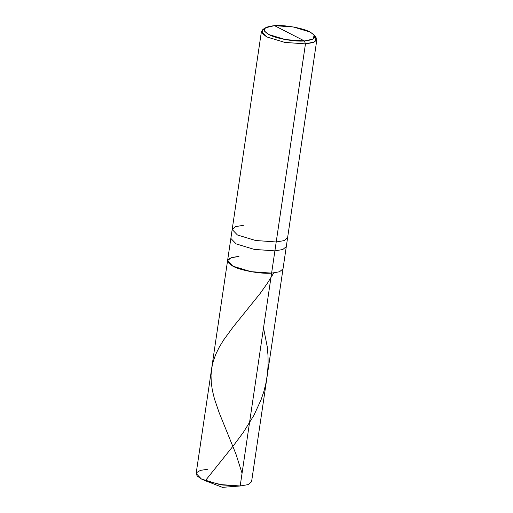 <?xml version="1.0" encoding="UTF-8"?>
<svg xmlns="http://www.w3.org/2000/svg" width="513" height="513" viewBox="0 0 513 513"><rect width="100%" height="100%" fill="white"/><g stroke="black" fill="none" stroke-linecap="round" stroke-linejoin="round"><path stroke-width="0.77" d="M243.572 225.271L235.659 226.618L232.171 229.523L237.461 234.999L255.57 240.494L276.212 241.969L274.897 250.87L282.804 249.517L286.292 246.612L251.575 481.72L248.087 484.625L240.18 485.978L222.424 487.35L240.18 485.978L219.538 484.509L201.429 479.007L196.139 473.537L227.573 260.687L232.857 266.157L250.972 271.659L271.608 273.128L240.18 485.978L240.975 485.926L222.424 487.35L205.072 480.623L222.616 485.016L240.18 485.978L271.608 273.128C261.239 274.186 239.93 270.351 232.857 266.157C224.444 261.034 226.483 257.789 238.968 256.429L231.062 257.782L227.573 260.687L230.856 238.43L236.147 243.899L254.256 249.401L274.897 250.87L271.608 273.128L279.521 271.775L283.003 268.87L279.521 271.775L271.608 273.128L250.972 271.659L232.857 266.157L227.573 260.687M207.541 469.28L200.429 470.376L196.46 472.697L196.998 475.84L201.429 479.007L205.072 480.623M238.968 256.429C226.483 257.789 224.444 261.034 232.857 266.157C239.93 270.351 261.239 274.186 271.608 273.128L305.459 43.881L304.433 40.957L313.193 39.046L314.161 35.025L310.032 32.037L293.43 26.997L274.513 25.65L304.433 40.957C294.924 41.925 275.391 38.411 268.908 34.57C261.194 29.869 263.06 26.9 274.513 25.65C284.016 24.682 303.549 28.196 310.032 32.037C317.746 36.737 315.88 39.706 304.433 40.957L274.513 25.65L265.336 27.817L264.419 31.062L268.908 34.57L285.51 39.61L304.433 40.957L305.459 43.881L276.212 241.969L255.57 240.494L237.461 234.999L232.171 229.523L261.425 31.434L266.715 36.91L284.824 42.406L305.459 43.881L284.824 42.406L266.715 36.91L261.816 33.089L262.816 29.542L265.336 27.817M314.161 35.025L316.072 37.411L315.02 41.797L305.459 43.881L313.372 42.528L316.861 39.623L287.607 237.711L284.119 240.616L276.212 241.969L284.119 240.616L287.607 237.711L286.292 246.612L282.804 249.517L274.897 250.87L254.256 249.401L236.147 243.899L230.856 238.43L232.171 229.523M264.394 28.728L261.425 31.434M316.861 39.623L314.802 36.173M242.059 473.255L235.929 454.031L219.173 412.728L214.472 398.96L212.363 390.335L211.266 382.794L211.023 375.465L211.741 367.936L213.37 360.915L215.749 354.348L219.109 347.442L223.508 340.157L232.973 327.191L260.123 293.513L267.273 283.42L273.5 273.378M205.328 480.719L233.774 445.213L243.386 432.312L253.858 415.44L260.97 400.031L263.829 391.579L265.984 382.961L267.472 373.701L268.119 364.852L268.01 355.419L267.196 346.487L263.515 327.922"/></g></svg>
